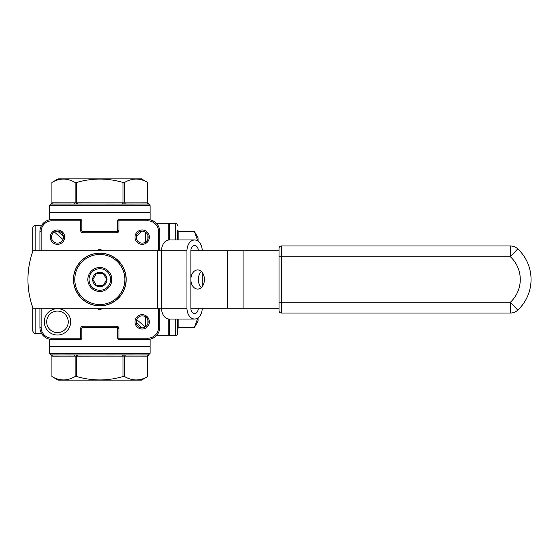 <?xml version="1.0" encoding="UTF-8"?>
<svg xmlns="http://www.w3.org/2000/svg" width="559" height="559" viewBox="0 0 559 559"><rect width="100%" height="100%" fill="white"/><g stroke="black" fill="none" stroke-linecap="round" stroke-linejoin="round"><path stroke-width="0.84" d="M147.737 376.528L147.73 356.146L123.015 356.125L123.232 354.944L77.338 354.965L77.338 356.16L75.109 356.125L74.333 354.944L51.232 354.965A1.195 1.034 -90 0 1 52.273 356.16L51.917 356.146L51.917 376.528L58.129 380.12L141.511 380.12L147.737 376.528L147.73 356.125L148.736 354.944L128.717 354.965M76.625 182.472L75.109 182.472L75.109 202.875L76.625 202.875L76.625 182.472C92.13 177.93 107.594 177.93 123.015 182.472L124.531 182.472C132.266 177.93 139.995 177.93 147.73 182.472L141.511 178.88L58.129 178.88L51.91 182.472L51.917 202.854L52.273 202.84A1.195 1.034 -90 0 1 51.232 204.035L70.93 204.035M197.774 318.043L194.455 327.406L198.047 321.187L198.047 317.854M198.047 241.146L198.047 237.813L194.455 231.587L197.774 240.957M57.472 244.339A7.19 7.19 0 0 1 51.246 233.557A7.19 7.19 0 0 1 63.698 233.557A7.19 7.19 0 0 1 57.472 244.339M142.175 329.034A7.19 7.19 0 0 1 135.949 318.26A7.19 7.19 0 0 1 148.394 318.26A7.19 7.19 0 0 1 142.175 329.034M142.175 244.339A7.19 7.19 0 0 1 135.949 233.557A7.19 7.19 0 0 1 148.394 233.557A7.19 7.19 0 0 1 142.175 244.339M279.018 308.247L190.864 308.247A5.269 3.724 90 0 0 194.588 313.522A5.269 3.724 90 0 0 198.312 308.247M186.965 308.247A10.782 7.623 90 0 0 194.588 319.028L169.174 319.028A10.782 7.623 -90 0 1 161.551 308.247L33.03 308.247A83.85 83.85 0 0 1 33.03 250.753L161.551 250.753A10.782 7.623 -90 0 1 169.174 239.972L194.588 239.972A10.782 7.623 90 0 0 186.965 250.753L161.551 250.753L161.551 308.247L186.965 308.247L186.965 250.753M279.018 250.753L190.864 250.753L190.864 279.5A9.58 6.778 -90 0 0 197.634 289.08A9.58 6.778 -90 0 0 204.412 279.5A9.58 6.778 -90 0 0 197.634 269.92A9.58 6.778 -90 0 0 190.864 279.5L190.864 308.247M76.625 202.854L77.338 202.84L77.338 204.035L123.232 204.056L123.015 202.875L147.73 202.854L150.133 205.712L150.133 212.42L49.513 212.42L49.513 205.712L51.19 204.035M124.888 202.84A1.195 1.034 90 0 0 125.922 204.035L148.408 204.035L125.314 204.056L124.531 202.875M147.373 202.84A1.195 1.034 90 0 0 148.408 204.035L128.717 204.035M51.917 356.146L50.911 354.944L70.93 354.965L50.911 354.944L49.513 353.288L49.513 346.58L150.133 346.58L150.133 353.288L148.456 354.965M75.109 356.125L75.109 376.528L76.625 376.528L76.625 356.146M147.73 376.528C139.995 381.07 132.266 381.07 124.531 376.528L123.015 376.528C107.594 381.07 92.13 381.07 76.625 376.528M75.109 376.528C67.38 381.07 59.645 381.07 51.917 376.528L51.91 356.125L50.925 354.944M75.109 182.472C67.38 177.93 59.645 177.93 51.917 182.472L51.917 202.854M147.73 182.472L147.73 202.854M123.015 356.125L123.015 376.528M124.531 356.146L124.531 376.528M123.015 182.472L123.015 202.875M124.531 182.472L124.531 202.854M177.685 328.594L178.88 327.406L194.455 327.413L178.88 327.406L177.685 328.615M178.88 231.587L194.455 231.587L178.88 231.594L177.685 230.385L178.88 231.587L178.88 239.972M99.823 305.85A26.35 26.35 0 0 0 126.173 279.5A26.35 26.35 0 0 0 99.823 253.15A26.35 26.35 0 0 0 73.467 279.5A26.35 26.35 0 0 0 99.823 305.85M112.995 256.679A26.35 26.35 0 0 0 86.645 256.679M96.91 250.753L98.964 249.566A29.948 29.948 0 0 1 100.683 249.566L102.73 250.753M102.73 308.247L100.683 309.434A29.948 29.948 0 0 1 98.964 309.434L96.91 308.247M149.651 212.42L49.513 212.699L49.513 219.848M136.214 236.541L141.916 231.167M57.731 231.167L63.433 236.541M49.786 346.58L49.513 346.098L150.133 346.098L150.133 339.152M137.2 323.375L139.617 325.652M141.916 327.833L136.214 322.459M136.648 319.531L145.277 326.973M32.743 251.564L32.743 227.995C32.883 226.535 33.68 225.738 35.14 225.598L41.534 225.598M62.992 239.469L54.363 232.027M35.14 308.247L35.14 333.402C34.567 334.023 33.771 333.227 32.743 331.005L32.743 307.436M169.3 335.526L168.818 335.798L168.818 319.014M168.818 239.986L168.818 223.202L156.289 223.202M39.927 250.753L39.927 231.587A11.977 11.977 0 0 1 51.91 219.61L80.657 219.61A1.195 1.195 0 0 1 81.852 220.805L81.852 230.385A1.195 1.195 0 0 0 83.053 231.587L116.593 231.587A1.195 1.195 0 0 0 117.788 230.385L117.788 220.805A1.195 1.195 0 0 1 118.99 219.61L147.737 219.61A11.977 11.977 0 0 1 159.713 231.587L159.713 250.753M159.713 308.247L159.713 327.413A11.977 11.977 0 0 1 147.737 339.39L118.99 339.39A1.195 1.195 0 0 1 117.788 338.195L117.788 328.615A1.195 1.195 0 0 0 116.593 327.413L83.053 327.413A1.195 1.195 0 0 0 81.852 328.615L81.852 338.195A1.195 1.195 0 0 1 80.657 339.39L51.91 339.39A11.977 11.977 0 0 1 39.927 327.413L39.927 308.247M142.175 243.137A5.988 5.988 0 0 0 147.359 234.158A5.988 5.988 0 0 0 136.983 234.158A5.988 5.988 0 0 0 142.175 243.137M142.175 327.84A5.988 5.988 0 0 0 147.359 318.854A5.988 5.988 0 0 0 136.983 318.854A5.988 5.988 0 0 0 142.175 327.84M57.472 243.137A5.988 5.988 0 0 0 62.657 234.158A5.988 5.988 0 0 0 52.28 234.158A5.988 5.988 0 0 0 57.472 243.137M99.823 286.69A7.19 7.19 0 0 1 93.598 275.908A7.19 7.19 0 0 1 106.042 275.908A7.19 7.19 0 0 1 99.823 286.69M99.823 305.731A26.231 26.231 0 0 1 77.1 266.384A26.231 26.231 0 0 1 122.54 266.384A26.231 26.231 0 0 1 99.823 305.731A26.231 26.231 0 0 1 77.1 266.384A26.231 26.231 0 0 1 122.54 266.384A26.231 26.231 0 0 1 99.823 305.731M99.823 291.477A11.977 11.977 0 0 1 89.447 273.512A11.977 11.977 0 0 1 110.193 273.512A11.977 11.977 0 0 1 99.823 291.477A11.977 11.977 0 0 1 89.447 273.512A11.977 11.977 0 0 1 110.193 273.512A11.977 11.977 0 0 1 99.823 291.477M103.282 285.488L106.734 279.5L103.282 273.512L96.365 273.512L92.906 279.5L96.365 285.488L103.282 285.488L106.734 279.5L103.282 273.512L96.365 273.512L92.906 279.5L96.169 285.146M96.365 285.488L103.08 285.488M169.3 223.474L168.818 223.202M149.854 346.58L150.133 346.098M177.685 230.406L177.685 239.972M177.685 333.402L177.685 319.028L177.685 333.402C177.538 334.862 176.742 335.659 175.288 335.798L169.3 335.798L169.3 319.028M169.3 239.972L169.3 223.202L175.288 223.202C175.931 222.678 176.728 223.474 177.685 225.598M50.911 204.056L51.91 202.875L50.911 204.056L74.333 204.056L75.109 202.875M147.373 356.16A1.195 1.034 90 0 1 148.408 354.965L125.314 354.944L124.531 356.125M77.338 202.84L123.015 202.854M123.015 356.146L77.338 356.16M52.273 202.84L75.109 202.854M75.109 356.146L52.273 356.16M74.333 354.944L77.338 354.965M77.338 204.035L74.333 204.056M148.736 204.056L147.73 202.875L148.722 204.056M73.718 354.965A1.195 1.034 -90 0 1 74.759 356.16M124.888 356.16A1.195 1.034 90 0 1 125.922 354.965M76.415 354.944L76.625 356.125M122.309 354.965L122.309 356.16M74.759 202.84A1.195 1.034 -90 0 1 73.718 204.035M76.625 202.875L76.415 204.056M122.309 202.84L122.309 204.035M202.211 286.571L202.211 272.429M202.211 250.753A10.782 7.623 90 0 0 194.588 239.972M194.588 319.028A10.782 7.623 90 0 0 202.211 308.247M198.312 250.753A5.269 3.724 90 0 0 194.588 245.478A5.269 3.724 90 0 0 190.864 250.753M517.746 248.86A41.925 41.925 0 0 1 517.746 310.14A10.782 10.782 0 0 1 510.388 313.04L281.415 313.04A2.397 2.397 0 0 1 279.018 310.643L279.018 248.357A2.397 2.397 0 0 1 281.415 245.96L510.388 245.96A10.782 10.782 0 0 1 517.746 248.86L510.388 256.742L281.415 256.742L281.415 302.258L510.388 302.258A31.143 31.143 0 0 0 510.388 256.742L510.388 245.96M201.366 287.501A9.58 6.778 90 0 1 198.312 279.5A9.58 6.778 90 0 1 201.366 271.499M57.472 335.03A13.178 13.178 0 0 1 46.062 315.262A13.178 13.178 0 0 1 68.883 315.262A13.178 13.178 0 0 1 57.472 335.03M57.472 332.633A10.782 10.782 0 0 0 66.807 316.457A10.782 10.782 0 0 0 48.137 316.457A10.782 10.782 0 0 0 57.472 332.633M32.499 306.751L32.743 307.534M117.788 328.615L118.99 328.615L118.99 338.195L147.737 338.195A10.782 10.782 0 0 0 158.518 327.413L158.518 308.247M158.518 250.753L158.518 231.587A10.782 10.782 0 0 0 147.737 220.805L118.99 220.805L118.99 230.385A2.397 2.397 0 0 1 116.593 232.782A2.397 2.397 0 0 0 118.99 230.385L117.788 230.385M116.593 231.587L116.593 232.782L83.053 232.782A2.397 2.397 0 0 1 80.657 230.385A2.397 2.397 0 0 0 83.053 232.782L83.053 231.587M81.852 230.385L80.657 230.385L80.657 220.805L51.91 220.805A10.782 10.782 0 0 0 41.128 231.587L41.128 250.753M41.128 308.247L41.128 327.413A10.782 10.782 0 0 0 51.91 338.195L80.657 338.195L80.657 328.615A2.397 2.397 0 0 1 83.053 326.218A2.397 2.397 0 0 0 80.657 328.615L81.852 328.615M83.053 327.413L83.053 326.218L116.593 326.218L116.593 327.413M118.99 328.615A2.397 2.397 0 0 0 116.593 326.218M99.823 304.536A25.036 25.036 0 0 0 121.506 266.985A25.036 25.036 0 0 0 78.141 266.985A25.036 25.036 0 0 0 99.823 304.536M157.317 308.247L157.317 250.753M145.703 326.687L145.703 317.009M145.703 241.991L145.703 232.313M35.14 225.598L35.14 250.753M147.883 235.346L147.883 238.952M147.883 320.048L147.883 323.654M41.128 231.587L39.927 231.587A11.977 11.977 0 0 1 51.91 219.61L51.91 220.805M147.737 220.805L147.737 219.61A11.977 11.977 0 0 1 159.713 231.587L158.518 231.587M158.518 327.413L159.713 327.413A11.977 11.977 0 0 1 147.737 339.39L147.737 338.195M51.91 338.195L51.91 339.39A11.977 11.977 0 0 1 39.927 327.413L41.128 327.413M80.657 219.61L80.657 220.805L81.852 220.805M117.788 220.805L118.99 220.805L118.99 219.61M81.852 338.195L80.657 338.195L80.657 339.39M118.99 339.39L118.99 338.195L117.788 338.195M99.823 290.282A10.782 10.782 0 0 0 109.159 274.113A10.782 10.782 0 0 0 90.488 274.113A10.782 10.782 0 0 0 99.823 290.282M175.288 335.798L175.288 319.028M175.288 239.972L175.288 223.202M178.88 319.028L178.88 327.406M150.133 205.712L49.513 205.712M49.513 353.288L150.133 353.288M123.232 354.944L125.314 354.944M125.314 204.056L123.232 204.056M510.388 313.04L510.388 302.258L517.746 310.14M281.415 245.96L281.415 256.742L279.018 256.742M279.018 302.258L281.415 302.258L281.415 313.04M243.081 308.247L243.081 250.753M227.499 308.247L227.499 250.753M147.737 182.472L147.737 202.875M150.133 219.848L150.133 212.699M49.513 346.098L49.513 339.152M35.14 333.402L41.534 333.402M168.818 335.798L156.289 335.798M49.989 212.42L49.513 212.699M147.737 356.125L148.736 354.944"/></g></svg>

